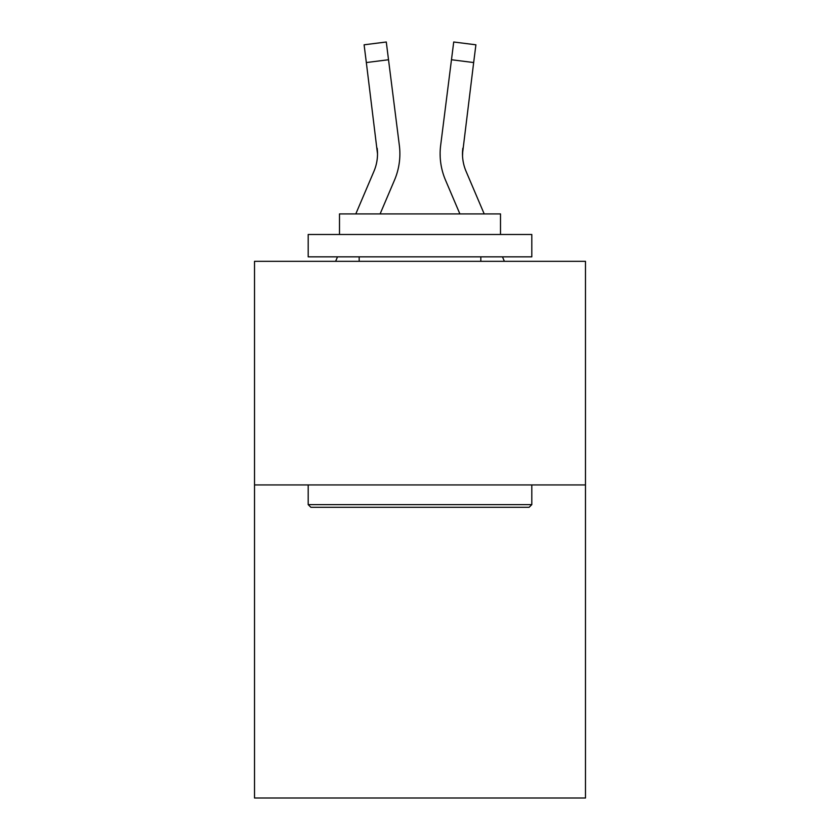 <?xml version="1.0" encoding="UTF-8"?>
<svg xmlns="http://www.w3.org/2000/svg" width="840" height="840" viewBox="0 0 840 840"><rect width="100%" height="100%" fill="white"/><g stroke="black" fill="none" stroke-linecap="round" stroke-linejoin="round"><path stroke-width="1.26" d="M585.48 484.943L585.48 798L254.52 798L254.52 261.324L585.48 261.324L585.48 484.943L254.52 484.943M380.111 213.916L394.517 180.085A67.085 67.085 0 0 0 399.346 145.394L388.521 59.745L366.334 62.549L364.098 44.804L386.284 42L388.521 59.745M399.01 142.716L399.346 145.394M459.89 213.916L445.483 180.085A67.085 67.085 0 0 1 440.654 145.394L453.716 42L475.902 44.804L473.666 62.549L451.479 59.745M484.197 213.916L466.064 171.328A44.72 44.72 0 0 1 462.483 153.888L473.666 62.549M310.873 507.297L308.196 504.62L531.804 504.62L529.127 507.297L310.873 507.297M531.804 234.486L531.804 256.851L308.196 256.851L308.196 234.486L531.804 234.486M339.497 234.486L339.497 213.916L500.504 213.916L500.504 234.486M531.804 484.943L531.804 504.62M308.196 484.943L308.196 504.62M480.827 256.851L480.827 261.324M359.173 256.851L359.173 261.324M462.536 155.988L462.84 148.197A44.72 44.72 0 0 0 466.064 171.328A44.72 44.72 0 0 1 462.483 153.888A44.72 44.72 0 0 0 466.064 171.328A44.72 44.72 0 0 1 462.483 153.888A44.72 44.72 0 0 0 466.064 171.328A44.72 44.72 0 0 1 462.483 153.888A44.72 44.72 0 0 0 466.064 171.328A44.72 44.72 0 0 1 462.483 153.888M355.803 213.916L373.937 171.328A44.72 44.72 0 0 0 377.517 153.899L366.334 62.549M373.937 171.328A44.72 44.72 0 0 0 377.517 153.899A44.72 44.72 0 0 1 373.937 171.328A44.72 44.72 0 0 0 377.517 153.899A44.72 44.72 0 0 1 373.937 171.328A44.72 44.72 0 0 0 377.517 153.899A44.72 44.72 0 0 1 373.937 171.328A44.72 44.72 0 0 0 377.517 153.899A44.72 44.72 0 0 1 373.937 171.328A44.72 44.72 0 0 0 377.517 153.899A44.72 44.72 0 0 1 373.937 171.328A44.72 44.72 0 0 0 377.517 153.899A44.72 44.72 0 0 1 373.937 171.328A44.72 44.72 0 0 0 377.517 153.899L377.16 148.197A44.72 44.72 0 0 1 373.937 171.328M335.622 261.324L337.522 256.851M504.378 261.324L502.478 256.851M440.202 157.08L440.129 153.773M440.654 145.394L440.99 142.716"/></g></svg>
